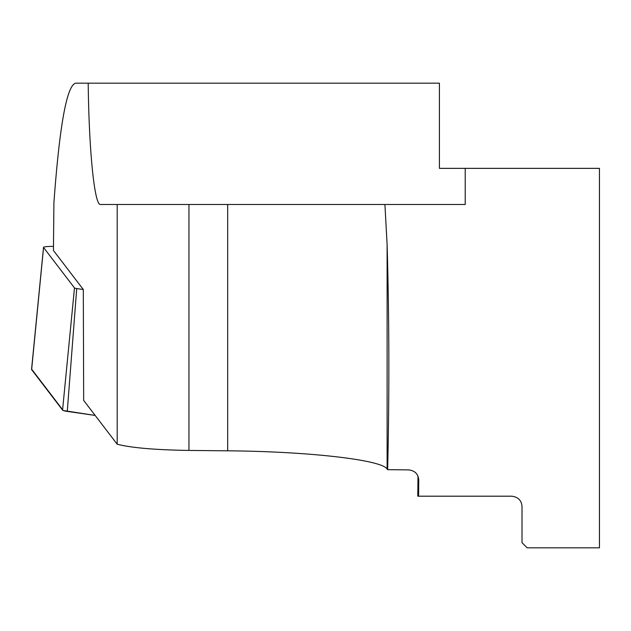 <?xml version="1.0" encoding="UTF-8"?>
<svg xmlns="http://www.w3.org/2000/svg" width="631" height="631" viewBox="0 0 631 631"><rect width="100%" height="100%" fill="white"/><g stroke="black" fill="none" stroke-linecap="round" stroke-linejoin="round"><path stroke-width="0.95" d="M83.308 289.519L83.671 400.409L117.192 444.232L117.192 204.499L100.487 204.499C94.5 205.611 88.971 151.022 88.198 83.174L75.61 83.174C66.799 85.508 59.566 125.348 53.911 202.677L53.438 250.475L83.308 289.519L76.722 288.564L67.272 411.412A20.492 2.311 -179.4 0 1 62.564 410.079L31.629 369.64A20.492 2.311 -179.4 0 1 31.55 369.419L43.515 247.384A9.733 1.096 0.6 0 0 43.555 247.494L74.49 287.933A9.733 1.096 0.6 0 0 76.722 288.564M387.647 469.677C389.406 394.02 389.232 318.97 387.111 244.512L384.918 204.499L465.221 204.499L465.221 168.359L599.45 168.359L599.45 547.826L527.169 547.826L522.011 542.66L522.011 506.519C521.561 500.415 518.114 496.968 511.686 496.195L418.59 496.195L418.755 480.041C418.235 473.96 414.827 470.568 408.533 469.882L387.647 469.677L387.111 468.983C381.542 459.81 308.157 451.449 227.673 450.818L188.953 450.431C155.281 449.911 131.358 447.844 117.192 444.232M465.221 168.359L439.405 168.359L439.405 83.174L88.198 83.174M384.918 204.499L188.953 204.499L188.953 450.431M117.192 204.499L188.953 204.499M418.59 496.195L417.793 496.195L417.99 476.153M53.477 246.398A9.733 1.096 0.6 0 0 43.515 247.384M31.668 369.19L63.226 410.505L95.163 415.435L67.272 411.412M227.673 204.499L227.673 450.818M387.111 244.512L387.111 468.983M43.555 247.494L31.629 369.64M62.564 410.079L74.49 287.933"/></g></svg>
